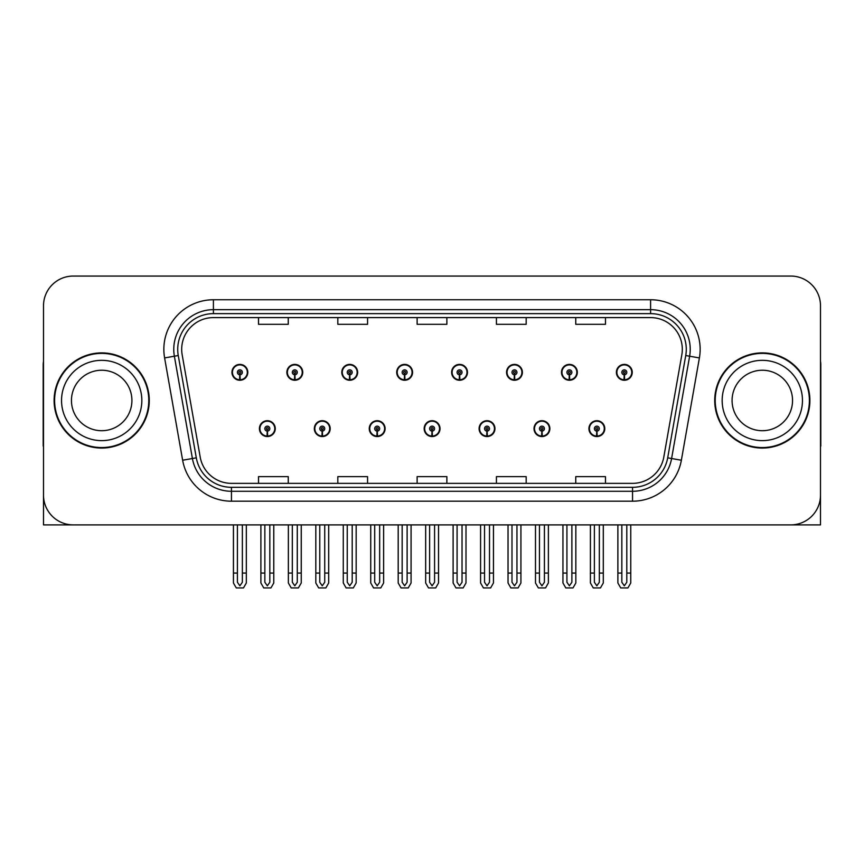 <?xml version="1.0" encoding="UTF-8"?>
<svg xmlns="http://www.w3.org/2000/svg" width="864" height="864" viewBox="0 0 864 864"><rect width="100%" height="100%" fill="white"/><g stroke="black" fill="none" stroke-linecap="round" stroke-linejoin="round"><path stroke-width="1.3" d="M424.17 428.63A7.927 7.927 0 0 0 432.097 436.558A7.927 7.927 0 0 0 440.024 428.63A7.927 7.927 0 0 0 432.097 420.703A7.927 7.927 0 0 0 424.17 428.63M479.088 428.63A7.927 7.927 0 0 0 487.015 436.558A7.927 7.927 0 0 0 494.953 428.63A7.927 7.927 0 0 0 487.015 420.703A7.927 7.927 0 0 0 479.088 428.63M369.252 428.63A7.927 7.927 0 0 0 377.179 436.558A7.927 7.927 0 0 0 385.106 428.63A7.927 7.927 0 0 0 377.179 420.703A7.927 7.927 0 0 0 369.252 428.63M314.334 428.63A7.927 7.927 0 0 0 322.261 436.558A7.927 7.927 0 0 0 330.188 428.63A7.927 7.927 0 0 0 322.261 420.703A7.927 7.927 0 0 0 314.334 428.63M259.405 428.63A7.927 7.927 0 0 0 267.343 436.558A7.927 7.927 0 0 0 275.27 428.63A7.927 7.927 0 0 0 267.343 420.703A7.927 7.927 0 0 0 259.405 428.63M534.006 428.63A7.927 7.927 0 0 0 541.944 436.558A7.927 7.927 0 0 0 549.871 428.63A7.927 7.927 0 0 0 541.944 420.703A7.927 7.927 0 0 0 534.006 428.63M561.47 372.319A7.927 7.927 0 0 0 569.398 380.257A7.927 7.927 0 0 0 577.325 372.319A7.927 7.927 0 0 0 569.398 364.392A7.927 7.927 0 0 0 561.47 372.319M506.552 372.319A7.927 7.927 0 0 0 514.48 380.257A7.927 7.927 0 0 0 522.407 372.319A7.927 7.927 0 0 0 514.48 364.392A7.927 7.927 0 0 0 506.552 372.319M451.624 372.319A7.927 7.927 0 0 0 459.562 380.257A7.927 7.927 0 0 0 467.489 372.319A7.927 7.927 0 0 0 459.562 364.392A7.927 7.927 0 0 0 451.624 372.319M396.706 372.319A7.927 7.927 0 0 0 404.644 380.257A7.927 7.927 0 0 0 412.571 372.319A7.927 7.927 0 0 0 404.644 364.392A7.927 7.927 0 0 0 396.706 372.319M341.788 372.319A7.927 7.927 0 0 0 349.715 380.257A7.927 7.927 0 0 0 357.653 372.319A7.927 7.927 0 0 0 349.715 364.392A7.927 7.927 0 0 0 341.788 372.319M286.87 372.319A7.927 7.927 0 0 0 294.797 380.257A7.927 7.927 0 0 0 302.735 372.319A7.927 7.927 0 0 0 294.797 364.392A7.927 7.927 0 0 0 286.87 372.319M231.952 372.319A7.927 7.927 0 0 0 239.879 380.257A7.927 7.927 0 0 0 247.806 372.319A7.927 7.927 0 0 0 239.879 364.392A7.927 7.927 0 0 0 231.952 372.319M588.924 428.63A7.927 7.927 0 0 0 596.862 436.558A7.927 7.927 0 0 0 604.789 428.63A7.927 7.927 0 0 0 596.862 420.703A7.927 7.927 0 0 0 588.924 428.63M616.388 372.319A7.927 7.927 0 0 0 624.316 380.257A7.927 7.927 0 0 0 632.254 372.319A7.927 7.927 0 0 0 624.316 364.392A7.927 7.927 0 0 0 616.388 372.319M730.588 524.891L820.498 524.891L820.498 305.802A29.743 29.743 0 0 0 790.765 276.059L73.235 276.059A29.743 29.743 0 0 0 43.502 305.802L43.502 524.891L133.412 524.891M54.108 400.475A47.585 47.585 0 0 0 101.693 448.06A47.585 47.585 0 0 0 149.278 400.475A47.585 47.585 0 0 0 101.693 352.89A47.585 47.585 0 0 0 54.108 400.475M714.722 400.475A47.585 47.585 0 0 0 762.307 448.06A47.585 47.585 0 0 0 809.892 400.475A47.585 47.585 0 0 0 762.307 352.89A47.585 47.585 0 0 0 714.722 400.475M181.688 349.326A31.72 31.72 0 0 1 213.408 317.596L650.592 317.596A31.72 31.72 0 0 1 681.826 354.834L663.79 457.132A31.72 31.72 0 0 1 632.545 483.354L231.455 483.354A31.72 31.72 0 0 1 200.21 457.132L182.174 354.834A31.72 31.72 0 0 1 181.688 349.326M177.725 349.326A35.683 35.683 0 0 0 178.265 355.525L196.301 457.823A35.683 35.683 0 0 0 231.455 487.318L632.545 487.318A35.683 35.683 0 0 0 667.699 457.823L685.735 355.525A35.683 35.683 0 0 0 650.592 313.632L213.408 313.632A35.683 35.683 0 0 0 177.725 349.326M164.603 357.934A49.561 49.561 0 0 1 213.408 299.754L650.592 299.754A49.561 49.561 0 0 1 699.397 357.934L681.361 460.231A49.561 49.561 0 0 1 632.545 501.196L231.455 501.196A49.561 49.561 0 0 1 182.639 460.231L164.603 357.934L174.366 356.206A39.658 39.658 0 0 1 213.408 309.668L650.592 309.668A39.658 39.658 0 0 1 689.634 356.206L671.598 458.514A39.658 39.658 0 0 1 632.545 491.281L231.455 491.281A39.658 39.658 0 0 1 192.402 458.514L174.366 356.206A39.658 39.658 0 0 1 173.761 349.326M790.765 276.059L73.235 276.059M43.502 305.802L43.502 495.148A29.743 29.743 0 0 0 73.235 524.891L790.765 524.891A29.743 29.743 0 0 0 820.498 495.148L820.498 305.802M417.128 317.596L417.128 324.313L446.872 324.313L446.872 317.596M337.824 317.596L337.824 324.313L367.567 324.313L367.567 317.596M258.52 317.596L258.52 324.313L288.252 324.313L288.252 317.596M496.433 317.596L496.433 324.313L526.176 324.313L526.176 317.596M575.748 317.596L575.748 324.313L605.48 324.313L605.48 317.596M446.872 483.354L446.872 476.636L417.128 476.636L417.128 483.354M367.567 483.354L367.567 476.636L337.824 476.636L337.824 483.354M288.252 483.354L288.252 476.636L258.52 476.636L258.52 483.354M526.176 483.354L526.176 476.636L496.433 476.636L496.433 483.354M605.48 483.354L605.48 476.636L575.748 476.636L575.748 483.354M599.335 524.891L599.335 582.271L596.862 585.814L594.378 582.271L594.378 573.07L590.414 573.07L590.414 582.984L593.276 587.941L600.437 587.941L603.299 582.984L603.299 524.891M596.754 431.104L596.538 436.061A7.43 7.43 0 0 1 589.421 428.63A7.43 7.43 0 0 1 596.862 421.189A7.43 7.43 0 0 1 604.292 428.63A7.43 7.43 0 0 1 597.186 436.061L596.97 431.104A2.473 2.473 0 0 0 599.335 428.63A2.473 2.473 0 0 0 596.862 426.146A2.473 2.473 0 0 0 594.378 428.63A2.473 2.473 0 0 0 596.754 431.104L596.819 429.624A0.994 0.994 0 0 1 595.868 428.63A0.994 0.994 0 0 1 596.862 427.637A0.994 0.994 0 0 1 597.845 428.63A0.994 0.994 0 0 1 596.905 429.624L596.97 431.104M590.414 524.891L590.414 573.07M594.378 524.891L594.378 573.07M599.335 573.07L603.299 573.07M626.8 524.891L626.8 582.271L624.316 585.814L621.842 582.271L621.842 573.07L617.879 573.07L617.879 582.984L620.741 587.941L627.901 587.941L630.763 582.984L630.763 524.891M624.208 374.803L623.992 379.75A7.43 7.43 0 0 1 616.885 372.319A7.43 7.43 0 0 1 624.316 364.889A7.43 7.43 0 0 1 631.757 372.319A7.43 7.43 0 0 1 624.64 379.75L624.424 374.803A2.473 2.473 0 0 0 626.8 372.319A2.473 2.473 0 0 0 624.316 369.846A2.473 2.473 0 0 0 621.842 372.319A2.473 2.473 0 0 0 624.208 374.803L624.272 373.313A0.994 0.994 0 0 1 623.322 372.319A0.994 0.994 0 0 1 624.316 371.326A0.994 0.994 0 0 1 625.309 372.319A0.994 0.994 0 0 1 624.359 373.313L624.424 374.803M617.879 524.891L617.879 573.07M621.842 524.891L621.842 573.07M626.8 573.07L630.763 573.07M544.417 524.891L544.417 582.271L541.944 585.814L539.46 582.271L539.46 573.07L535.496 573.07L535.496 582.984L538.358 587.941L545.519 587.941L548.381 582.984L548.381 524.891M541.825 431.104L541.609 436.061A7.43 7.43 0 0 1 534.503 428.63A7.43 7.43 0 0 1 541.944 421.189A7.43 7.43 0 0 1 549.374 428.63A7.43 7.43 0 0 1 542.268 436.061L542.052 431.104A2.473 2.473 0 0 0 544.417 428.63A2.473 2.473 0 0 0 541.944 426.146A2.473 2.473 0 0 0 539.46 428.63A2.473 2.473 0 0 0 541.825 431.104L541.89 429.624A0.994 0.994 0 0 1 540.95 428.63A0.994 0.994 0 0 1 541.944 427.637A0.994 0.994 0 0 1 542.927 428.63A0.994 0.994 0 0 1 541.987 429.624L542.052 431.104M535.496 524.891L535.496 573.07M539.46 524.891L539.46 573.07M544.417 573.07L548.381 573.07M489.499 524.891L489.499 582.271L487.015 585.814L484.542 582.271L484.542 573.07L480.578 573.07L480.578 582.984L483.44 587.941L490.601 587.941L493.463 582.984L493.463 524.891M486.907 431.104L486.691 436.061A7.43 7.43 0 0 1 479.585 428.63A7.43 7.43 0 0 1 487.015 421.189A7.43 7.43 0 0 1 494.456 428.63A7.43 7.43 0 0 1 487.339 436.061L487.123 431.104A2.473 2.473 0 0 0 489.499 428.63A2.473 2.473 0 0 0 487.015 426.146A2.473 2.473 0 0 0 484.542 428.63A2.473 2.473 0 0 0 486.907 431.104L486.972 429.624A0.994 0.994 0 0 1 486.032 428.63A0.994 0.994 0 0 1 487.015 427.637A0.994 0.994 0 0 1 488.009 428.63A0.994 0.994 0 0 1 487.058 429.624L487.123 431.104M480.578 524.891L480.578 573.07M484.542 524.891L484.542 573.07M489.499 573.07L493.463 573.07M434.581 524.891L434.581 582.271L432.097 585.814L429.624 582.271L429.624 573.07L425.66 573.07L425.66 582.984L428.522 587.941L435.683 587.941L438.545 582.984L438.545 524.891M431.989 431.104L431.773 436.061A7.43 7.43 0 0 1 424.667 428.63A7.43 7.43 0 0 1 432.097 421.189A7.43 7.43 0 0 1 439.538 428.63A7.43 7.43 0 0 1 432.421 436.061L432.205 431.104A2.473 2.473 0 0 0 434.581 428.63A2.473 2.473 0 0 0 432.097 426.146A2.473 2.473 0 0 0 429.624 428.63A2.473 2.473 0 0 0 431.989 431.104L432.054 429.624A0.994 0.994 0 0 1 431.104 428.63A0.994 0.994 0 0 1 432.097 427.637A0.994 0.994 0 0 1 433.091 428.63A0.994 0.994 0 0 1 432.14 429.624L432.205 431.104M425.66 524.891L425.66 573.07M429.624 524.891L429.624 573.07M434.581 573.07L438.545 573.07M571.882 524.891L571.882 582.271L569.398 585.814L566.924 582.271L566.924 573.07L562.95 573.07L562.95 582.984L565.812 587.941L572.983 587.941L575.845 582.984L575.845 524.891M569.29 374.803L569.074 379.75A7.43 7.43 0 0 1 561.967 372.319A7.43 7.43 0 0 1 569.398 364.889A7.43 7.43 0 0 1 576.839 372.319A7.43 7.43 0 0 1 569.722 379.75L569.506 374.803A2.473 2.473 0 0 0 571.882 372.319A2.473 2.473 0 0 0 569.398 369.846A2.473 2.473 0 0 0 566.924 372.319A2.473 2.473 0 0 0 569.29 374.803L569.354 373.313A0.994 0.994 0 0 1 568.404 372.319A0.994 0.994 0 0 1 569.398 371.326A0.994 0.994 0 0 1 570.391 372.319A0.994 0.994 0 0 1 569.441 373.313L569.506 374.803M562.95 524.891L562.95 573.07M566.924 524.891L566.924 573.07M571.882 573.07L575.845 573.07M516.953 524.891L516.953 582.271L514.48 585.814L511.996 582.271L511.996 573.07L508.032 573.07L508.032 582.984L510.894 587.941L518.065 587.941L520.927 582.984L520.927 524.891M514.372 374.803L514.156 379.75A7.43 7.43 0 0 1 507.038 372.319A7.43 7.43 0 0 1 514.48 364.889A7.43 7.43 0 0 1 521.91 372.319A7.43 7.43 0 0 1 514.804 379.75L514.588 374.803A2.473 2.473 0 0 0 516.953 372.319A2.473 2.473 0 0 0 514.48 369.846A2.473 2.473 0 0 0 511.996 372.319A2.473 2.473 0 0 0 514.372 374.803L514.436 373.313A0.994 0.994 0 0 1 513.486 372.319A0.994 0.994 0 0 1 514.48 371.326A0.994 0.994 0 0 1 515.473 372.319A0.994 0.994 0 0 1 514.523 373.313L514.588 374.803M508.032 524.891L508.032 573.07M511.996 524.891L511.996 573.07M516.953 573.07L520.927 573.07M462.035 524.891L462.035 582.271L459.562 585.814L457.078 582.271L457.078 573.07L453.114 573.07L453.114 582.984L455.976 587.941L463.136 587.941L465.998 582.984L465.998 524.891M459.454 374.803L459.238 379.75A7.43 7.43 0 0 1 452.12 372.319A7.43 7.43 0 0 1 459.562 364.889A7.43 7.43 0 0 1 466.992 372.319A7.43 7.43 0 0 1 459.886 379.75L459.67 374.803A2.473 2.473 0 0 0 462.035 372.319A2.473 2.473 0 0 0 459.562 369.846A2.473 2.473 0 0 0 457.078 372.319A2.473 2.473 0 0 0 459.454 374.803L459.518 373.313A0.994 0.994 0 0 1 458.568 372.319A0.994 0.994 0 0 1 459.562 371.326A0.994 0.994 0 0 1 460.555 372.319A0.994 0.994 0 0 1 459.605 373.313L459.67 374.803M453.114 524.891L453.114 573.07M457.078 524.891L457.078 573.07M462.035 573.07L465.998 573.07M407.117 524.891L407.117 582.271L404.644 585.814L402.16 582.271L402.16 573.07L398.196 573.07L398.196 582.984L401.058 587.941L408.218 587.941L411.08 582.984L411.08 524.891M404.536 374.803L404.32 379.75A7.43 7.43 0 0 1 397.202 372.319A7.43 7.43 0 0 1 404.644 364.889A7.43 7.43 0 0 1 412.074 372.319A7.43 7.43 0 0 1 404.968 379.75L404.752 374.803A2.473 2.473 0 0 0 407.117 372.319A2.473 2.473 0 0 0 404.644 369.846A2.473 2.473 0 0 0 402.16 372.319A2.473 2.473 0 0 0 404.536 374.803L404.6 373.313A0.994 0.994 0 0 1 403.65 372.319A0.994 0.994 0 0 1 404.644 371.326A0.994 0.994 0 0 1 405.626 372.319A0.994 0.994 0 0 1 404.687 373.313L404.752 374.803M398.196 524.891L398.196 573.07M402.16 524.891L402.16 573.07M407.117 573.07L411.08 573.07M43.502 463.925L43.502 454.01M43.502 446.051A19.829 19.829 0 0 0 43.2 446.072L43.2 364.792A19.829 19.829 0 0 1 43.502 361.368M820.498 454.01L820.498 463.925M820.498 361.368A19.829 19.829 0 0 1 820.8 364.792L820.8 446.072A19.829 19.829 0 0 0 820.498 446.051M131.922 400.475A30.24 30.24 0 0 0 101.693 370.235A30.24 30.24 0 0 0 71.453 400.475A30.24 30.24 0 0 0 101.693 430.715A30.24 30.24 0 0 0 131.922 400.475A30.24 30.24 0 0 1 101.693 430.715A30.24 30.24 0 0 1 71.453 400.475M54.605 400.475A47.088 47.088 0 0 1 101.693 353.387A47.088 47.088 0 0 1 148.781 400.475A47.088 47.088 0 0 1 101.693 447.563A47.088 47.088 0 0 1 54.605 400.475M792.547 400.475A30.24 30.24 0 0 0 762.307 370.235A30.24 30.24 0 0 0 732.078 400.475A30.24 30.24 0 0 0 762.307 430.715A30.24 30.24 0 0 0 792.547 400.475A30.24 30.24 0 0 1 762.307 430.715A30.24 30.24 0 0 1 732.078 400.475M715.219 400.475A47.088 47.088 0 0 1 762.307 353.387A47.088 47.088 0 0 1 809.395 400.475A47.088 47.088 0 0 1 762.307 447.563A47.088 47.088 0 0 1 715.219 400.475M379.652 524.891L379.652 582.271L377.179 585.814L374.706 582.271L374.706 573.07L370.732 573.07L370.732 582.984L373.594 587.941L380.765 587.941L383.627 582.984L383.627 524.891M377.071 431.104L376.855 436.061A7.43 7.43 0 0 1 369.749 428.63A7.43 7.43 0 0 1 377.179 421.189A7.43 7.43 0 0 1 384.61 428.63A7.43 7.43 0 0 1 377.503 436.061L377.287 431.104A2.473 2.473 0 0 0 379.652 428.63A2.473 2.473 0 0 0 377.179 426.146A2.473 2.473 0 0 0 374.706 428.63A2.473 2.473 0 0 0 377.071 431.104L377.136 429.624A0.994 0.994 0 0 1 376.186 428.63A0.994 0.994 0 0 1 377.179 427.637A0.994 0.994 0 0 1 378.173 428.63A0.994 0.994 0 0 1 377.222 429.624L377.287 431.104M370.732 524.891L370.732 573.07M374.706 524.891L374.706 573.07M379.652 573.07L383.627 573.07M324.734 524.891L324.734 582.271L322.261 585.814L319.777 582.271L319.777 573.07L315.814 573.07L315.814 582.984L318.676 587.941L325.847 587.941L328.698 582.984L328.698 524.891M322.153 431.104L321.937 436.061A7.43 7.43 0 0 1 314.82 428.63A7.43 7.43 0 0 1 322.261 421.189A7.43 7.43 0 0 1 329.692 428.63A7.43 7.43 0 0 1 322.585 436.061L322.369 431.104A2.473 2.473 0 0 0 324.734 428.63A2.473 2.473 0 0 0 322.261 426.146A2.473 2.473 0 0 0 319.777 428.63A2.473 2.473 0 0 0 322.153 431.104L322.218 429.624A0.994 0.994 0 0 1 321.268 428.63A0.994 0.994 0 0 1 322.261 427.637A0.994 0.994 0 0 1 323.255 428.63A0.994 0.994 0 0 1 322.304 429.624L322.369 431.104M315.814 524.891L315.814 573.07M319.777 524.891L319.777 573.07M324.734 573.07L328.698 573.07M269.816 524.891L269.816 582.271L267.343 585.814L264.859 582.271L264.859 573.07L260.896 573.07L260.896 582.984L263.758 587.941L270.918 587.941L273.78 582.984L273.78 524.891M267.235 431.104L267.019 436.061A7.43 7.43 0 0 1 259.902 428.63A7.43 7.43 0 0 1 267.343 421.189A7.43 7.43 0 0 1 274.774 428.63A7.43 7.43 0 0 1 267.667 436.061L267.451 431.104A2.473 2.473 0 0 0 269.816 428.63A2.473 2.473 0 0 0 267.343 426.146A2.473 2.473 0 0 0 264.859 428.63A2.473 2.473 0 0 0 267.235 431.104L267.3 429.624A0.994 0.994 0 0 1 266.35 428.63A0.994 0.994 0 0 1 267.343 427.637A0.994 0.994 0 0 1 268.326 428.63A0.994 0.994 0 0 1 267.386 429.624L267.451 431.104M260.896 524.891L260.896 573.07M264.859 524.891L264.859 573.07M269.816 573.07L273.78 573.07M352.199 524.891L352.199 582.271L349.715 585.814L347.242 582.271L347.242 573.07L343.278 573.07L343.278 582.984L346.14 587.941L353.3 587.941L356.162 582.984L356.162 524.891M349.607 374.803L349.391 379.75A7.43 7.43 0 0 1 342.284 372.319A7.43 7.43 0 0 1 349.715 364.889A7.43 7.43 0 0 1 357.156 372.319A7.43 7.43 0 0 1 350.039 379.75L349.823 374.803A2.473 2.473 0 0 0 352.199 372.319A2.473 2.473 0 0 0 349.715 369.846A2.473 2.473 0 0 0 347.242 372.319A2.473 2.473 0 0 0 349.607 374.803L349.672 373.313A0.994 0.994 0 0 1 348.732 372.319A0.994 0.994 0 0 1 349.715 371.326A0.994 0.994 0 0 1 350.708 372.319A0.994 0.994 0 0 1 349.758 373.313L349.823 374.803M343.278 524.891L343.278 573.07M347.242 524.891L347.242 573.07M352.199 573.07L356.162 573.07M297.281 524.891L297.281 582.271L294.797 585.814L292.324 582.271L292.324 573.07L288.36 573.07L288.36 582.984L291.222 587.941L298.382 587.941L301.244 582.984L301.244 524.891M294.689 374.803L294.473 379.75A7.43 7.43 0 0 1 287.366 372.319A7.43 7.43 0 0 1 294.797 364.889A7.43 7.43 0 0 1 302.238 372.319A7.43 7.43 0 0 1 295.121 379.75L294.905 374.803A2.473 2.473 0 0 0 297.281 372.319A2.473 2.473 0 0 0 294.797 369.846A2.473 2.473 0 0 0 292.324 372.319A2.473 2.473 0 0 0 294.689 374.803L294.754 373.313A0.994 0.994 0 0 1 293.803 372.319A0.994 0.994 0 0 1 294.797 371.326A0.994 0.994 0 0 1 295.79 372.319A0.994 0.994 0 0 1 294.84 373.313L294.905 374.803M288.36 524.891L288.36 573.07M292.324 524.891L292.324 573.07M297.281 573.07L301.244 573.07M242.363 524.891L242.363 582.271L239.879 585.814L237.406 582.271L237.406 573.07L233.431 573.07L233.431 582.984L236.293 587.941L243.464 587.941L246.326 582.984L246.326 524.891M239.771 374.803L239.555 379.75A7.43 7.43 0 0 1 232.448 372.319A7.43 7.43 0 0 1 239.879 364.889A7.43 7.43 0 0 1 247.32 372.319A7.43 7.43 0 0 1 240.203 379.75L239.987 374.803A2.473 2.473 0 0 0 242.363 372.319A2.473 2.473 0 0 0 239.879 369.846A2.473 2.473 0 0 0 237.406 372.319A2.473 2.473 0 0 0 239.771 374.803L239.836 373.313A0.994 0.994 0 0 1 238.885 372.319A0.994 0.994 0 0 1 239.879 371.326A0.994 0.994 0 0 1 240.872 372.319A0.994 0.994 0 0 1 239.922 373.313L239.987 374.803M233.431 524.891L233.431 573.07M237.406 524.891L237.406 573.07M242.363 573.07L246.326 573.07M650.592 299.754L650.592 313.632M174.366 356.206L178.265 355.525M231.455 501.196L231.455 487.318M632.545 487.318L632.545 501.196M667.699 457.823L681.361 460.231M182.639 460.231L196.301 457.823M685.735 355.525L699.397 357.934M213.408 299.754L213.408 313.632M596.538 436.061A7.43 7.43 0 0 1 589.421 428.63M623.992 379.75A7.43 7.43 0 0 1 616.885 372.319M541.609 436.061A7.43 7.43 0 0 1 534.503 428.63M486.691 436.061A7.43 7.43 0 0 1 479.585 428.63M431.773 436.061A7.43 7.43 0 0 1 424.667 428.63M569.074 379.75A7.43 7.43 0 0 1 561.967 372.319M514.156 379.75A7.43 7.43 0 0 1 507.038 372.319M459.238 379.75A7.43 7.43 0 0 1 452.12 372.319M404.32 379.75A7.43 7.43 0 0 1 397.202 372.319M61.538 400.475A40.144 40.144 0 0 1 101.693 360.331A40.144 40.144 0 0 1 141.836 400.475A40.144 40.144 0 0 1 101.693 440.629A40.144 40.144 0 0 1 61.538 400.475M722.164 400.475A40.144 40.144 0 0 1 762.307 360.331A40.144 40.144 0 0 1 802.462 400.475A40.144 40.144 0 0 1 762.307 440.629A40.144 40.144 0 0 1 722.164 400.475M376.855 436.061A7.43 7.43 0 0 1 369.749 428.63M321.937 436.061A7.43 7.43 0 0 1 314.82 428.63M267.019 436.061A7.43 7.43 0 0 1 259.902 428.63M349.391 379.75A7.43 7.43 0 0 1 342.284 372.319M294.473 379.75A7.43 7.43 0 0 1 287.366 372.319M239.555 379.75A7.43 7.43 0 0 1 232.448 372.319"/></g></svg>
